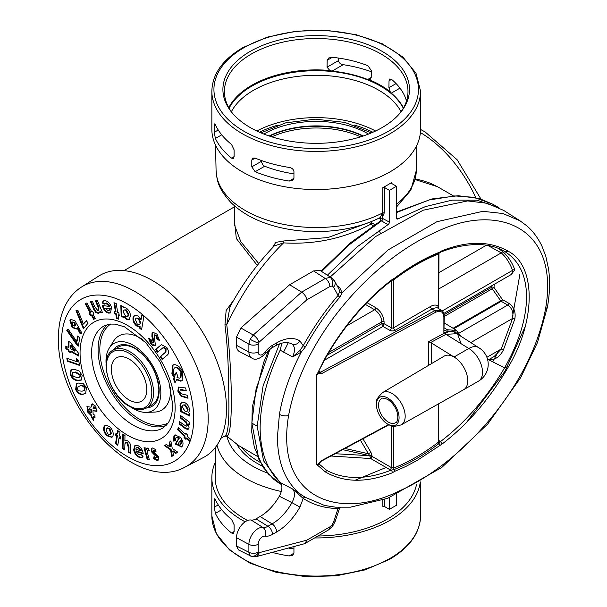 <?xml version="1.0" encoding="UTF-8"?>
<svg xmlns="http://www.w3.org/2000/svg" width="607" height="607" viewBox="0 0 607 607"><rect width="100%" height="100%" fill="white"/><g stroke="black" fill="none" stroke-linecap="round" stroke-linejoin="round"><path stroke-width="0.91" d="M442.048 444.058C468.02 424.232 490.297 398.23 508.871 366.051L504.569 367.834A1.669 0.941 -62.9 0 1 504.546 367.88C486.511 398.139 465.114 422.738 440.348 441.691L438.922 443.649C423.952 455 408.997 463.642 394.042 469.56L391.029 470.167C366.362 479.811 344.966 479.917 326.832 470.478L325.413 471.965C344.078 482.709 366.355 482.997 392.228 472.823A2.087 1.396 -110.6 0 0 391.029 470.167L389.944 469.704A1.669 0.926 120.2 0 0 391.333 467.565L393.67 468.05A1.669 1.1 68.4 0 0 394.042 469.56A2.087 1.381 -111.6 0 1 394.504 471.449L405.787 466.472L417.146 460.432L442.048 444.058A2.087 0.979 -127.9 0 0 440.348 441.691L439.65 441.008A1.669 0.964 -58.1 0 1 438.732 441.281L438.588 441.213M503.385 349.951L514.842 318.941A1.669 0.599 14.2 0 0 512.566 318.47L501.283 348.995L503.385 349.951C499.872 356.946 494.887 360.171 488.438 359.632L504.546 367.88L508.871 366.051C535.806 320.382 536.095 266.344 508.871 251.586L504.569 251.412L501.921 249.955M504.607 251.435L504.569 251.412C519.038 260.388 526.375 275.555 526.572 296.922C526.375 318.523 519.038 342.158 504.569 367.834L489.181 359.989M478.635 347.606L456.881 333.698L445.933 334.32L430.538 342.583L428.337 341.794L445.113 332.788A1.252 0.698 -118.2 0 0 445.933 334.32L468.794 348.486L454.036 357.007L431.236 342.872L431.236 363.79M321.361 460.736A1.252 0.698 -118.3 0 1 321.103 461.312L317.484 465.402L316.725 464.78C318.114 464.256 319.654 462.913 321.361 460.736L388.472 424.604M461.092 343.714L456.896 332.09L448.049 331.369L443.876 332.773L443.876 317.013C443.353 311.748 440.606 310.154 435.636 312.248L321.361 373.768C319.654 373.434 318.114 373.745 316.755 374.701L316.755 464.765L317.484 465.402M316.725 464.78L316.725 374.716L317.484 373.222L320.511 372.22L434.779 310.701L441.312 310.238M316.725 374.716L317.484 373.222M321.361 373.768A1.252 0.698 -118.3 0 0 320.511 372.22L319.935 371.75A2.087 1.229 121.1 0 1 318.925 371.871M443.952 330.891L447.374 329.753L456.585 330.42M443.876 332.773L444.278 316.482C443.671 312.393 442.678 310.306 441.304 310.23L438.337 308.455M430.538 342.583L431.236 342.872M326.847 470.493L318.865 463.831M318.713 464.143L317.734 465.372L325.413 471.965L326.809 470.471M327.082 355.292L381.742 323.736A1.669 0.964 180 0 1 384.079 323.721L391.333 327.765A1.669 0.964 0 0 0 393.67 327.757L430.522 306.474C433.588 304.775 436.16 304.623 438.246 306.019L438.732 308.697L438.96 253.195M438.815 253.271A1.669 1.1 -111.6 0 0 438.246 254.136L438.246 306.019A2.087 1.7 -54.2 0 0 438.429 308.515M438.595 308.629C437.518 307.415 435.318 307.552 432.002 309.031L395.149 330.307A3.756 2.17 180 0 1 389.884 330.337L382.926 326.46L324.35 360.277M367.015 302.627L375.824 307.719C380.817 311.179 383.571 315.898 384.079 321.862L384.079 323.721L382.926 326.46L381.742 323.736L381.742 321.877C381.568 317.051 379.2 313.015 374.64 309.76L365.315 304.373M325.413 357.5L326.763 355.861C345.034 324.768 366.787 299.585 392.031 280.29L392.031 280.29A2.087 0.979 52.1 0 0 392.228 279.493C366.355 299.198 344.078 325.2 325.413 357.5L317.734 372.956L326.741 355.892M478.741 347.674A19.409 11.207 120 0 0 478.498 347.523A19.409 11.207 120 0 0 468.794 348.486A19.409 11.207 60 0 1 481.472 365.589A19.409 11.207 60 0 1 478.498 381.143A19.409 19.409 0 0 0 478.498 347.523M299.881 495.342A2.087 0.964 123.4 0 1 301.231 494.743L292.589 488.999L303.219 498.438C313.318 504.948 324.935 508.317 338.053 508.537L339.556 508.256L340.519 507.277M545.625 308.417C560.049 224.552 494.439 202.435 434.787 232.709C375.392 258.536 303.652 334.214 288.591 415.522C274.539 499.432 339.988 520.905 399.512 490.835C458.626 465.22 530.518 389.413 545.625 308.417A6.677 2.936 -170.2 0 0 547.484 306.823L537.476 342.523L520.654 377.66L487.793 423.952L441.942 467.329L387.653 498.324L350.429 507.171L335.519 507.171L324.586 505.472L305.389 497.353L301.231 494.743C285.685 482.656 277.74 463.475 277.399 437.192L279.417 414.399C282.945 394.049 290.222 373.297 301.231 352.128L292.589 356.939L299.881 350.489A2.087 0.637 -129 0 1 301.231 352.128L305.389 346.923L303.219 345.755C313.318 327.583 324.935 310.807 338.053 295.427L339.563 291.762L339.055 289.243L334.707 281.223A6.677 5.137 151.5 0 1 333.554 287.126L332.037 286.026L329.829 286.565L306.839 299.835L259.045 342.219L258.172 344.04L258.172 351.931A6.169 3.559 120 0 0 260.449 355.042A6.169 3.559 120 0 0 264.91 352.272A19.788 11.427 -60 0 1 272.513 345.277L276.648 342.894A45.593 26.321 -60 0 1 299.919 340.922L303.219 345.755L299.881 350.489M305.389 497.353A2.087 1.7 -56.5 0 0 303.219 498.438L299.919 507.088L291.952 502.649A38.916 22.467 -60 0 1 272.088 523.902A6.677 3.854 60 0 1 276.648 531.982A45.593 26.321 120 0 0 299.919 507.088M339.085 507.391A2.087 1.624 -88.6 0 0 338.053 508.537L333.554 522.028L332.037 524.888A6.677 1.206 37.4 0 1 332.613 526.223L328.448 529.957A6.677 3.854 -120 0 0 329.829 526.899L306.839 540.169L258.415 552.856A6.677 5.41 132.8 0 1 250.16 555.724L238.369 549.851L236.51 545.959L236.51 537.696A13.43 7.754 120 0 1 241.472 525.192A13.43 7.754 120 0 1 251.169 520.024A12.519 7.231 -60 0 0 255.987 518.886L260.122 516.504A38.324 22.125 -60 0 0 279.311 496.23L291.952 502.649C295.063 496.693 295.275 492.14 292.589 488.999L280.168 482.459C282.741 485.638 282.452 490.228 279.311 496.23M332.613 526.223L335.17 521.413A6.677 1.821 -161.6 0 1 333.554 522.028M250.79 556.164L256.055 556.702L304.335 543.766L305.018 543.485L306.839 540.169M256.055 556.702A6.677 4.719 -105 0 0 259.045 552.977M260.122 516.504L272.088 523.902L267.96 526.284A13.111 7.572 -60 0 1 262.914 527.475A12.838 7.413 120 0 0 253.643 532.415A12.838 7.413 120 0 0 248.9 544.365L248.9 552.264A6.677 3.854 0 0 0 258.172 552.165L258.172 544.274A6.169 3.559 -60 0 1 260.449 538.53A6.169 3.559 -60 0 1 264.91 536.163A19.788 11.427 120 0 0 272.513 534.365L276.648 531.982M236.51 545.959L248.9 552.264L250.16 555.724M392.228 472.823L394.504 471.449M439.772 445.318A2.087 1.002 -127.2 0 0 438.922 443.649A1.669 0.804 52.8 0 1 438.246 442.321C423.39 453.588 408.526 462.162 393.67 468.05L393.67 426.281M438.246 404.019L438.246 442.321L438.732 441.304L438.732 403.746M439.65 441.008L438.732 440.439M330.936 456.016L370.748 458.551L389.944 469.704M370.748 458.551A1.669 0.926 120.2 0 0 372.137 456.411L369.678 455.698L370.748 458.551M486.882 357.311L501.283 348.995L494.235 356.453L487.755 360.194M514.842 318.941C515.958 312.142 513.962 306.93 508.863 303.303A1.669 0.933 -59.8 0 1 507.702 305.063C512.088 308.159 513.712 312.628 512.566 318.47L470.789 342.591M508.863 303.303L502.421 299.562A1.669 0.933 -59.8 0 1 501.268 301.322L507.702 305.063L459.264 333.031M453.065 328.281L500.676 300.791A1.669 0.417 -34 0 0 502.421 299.562L493.999 287.407L492.239 288.757L500.676 300.791A1.669 0.964 -120 0 0 501.268 301.322L453.801 328.728M342.735 449.658L369.678 455.698L335.185 453.725M370.353 458.004A1.669 0.493 136.2 0 0 372.008 456.305L372.008 455.751A2.087 1.206 0 0 0 369.678 455.523L368.426 453.755L344.973 448.459M494.235 284.334L493.999 287.407A1.669 0.85 5.3 0 0 491.662 287.263L491.791 285.738M372.008 455.751L370.915 452.283L368.426 453.755L360.391 440.158M337.196 285.814L339.533 287.331L342.136 292.665L339.844 297.164C326.968 312.226 315.481 328.812 305.389 346.923M339.844 297.164A2.087 0.508 40.3 0 1 338.053 295.427L333.554 287.126M547.484 306.823C549.828 293.257 550.185 280.624 548.546 268.931L545.761 256.139L541.816 245.82C535.867 233.862 529.63 228.224 526.474 225.576L519.971 220.773L502.862 213.505L482.853 211.319L436.934 221.699L388.032 249.97L342.136 292.665A2.087 1.138 5 0 1 339.563 291.762M339.533 287.331A2.087 1.168 -56.9 0 1 338.395 288.029M333.258 279.69A6.677 5.137 151.5 0 1 334.707 281.223L331.726 277.983L319.995 270.426L313.569 270.934L289.638 284.751L301.664 292.119C304.471 294.114 306.201 296.686 306.839 299.835M276.648 342.894A6.677 3.854 -120 0 1 275.267 345.952L271.132 348.335L265.517 353.562C259.614 359.109 255.016 360.581 251.715 357.993A12.838 7.413 -60 0 1 248.9 352.022L248.9 344.131L250.16 339.305L253.271 335.026L301.664 292.119L325.269 278.484A6.677 3.854 60 0 1 329.829 286.565M251.715 357.993L239.462 351.597A13.43 7.754 -60 0 1 236.51 345.353L236.51 337.09L240.88 327.985L253.271 335.026A6.677 2.724 48.4 0 1 259.045 342.219M236.51 337.09L248.9 344.131A6.677 3.854 -0 0 0 258.172 344.04M281.891 343.099L280.161 350.186L292.589 356.939C295.305 350.838 295.093 346.536 291.952 344.025A6.677 5.455 -57.9 0 0 299.919 340.922M290.351 343.183L291.952 344.025A38.916 22.467 120 0 0 291.064 343.516L288.006 342.56C281.83 342.052 275.919 345.451 275.267 345.952M240.88 327.985L289.638 284.751M280.161 350.186C267.019 377.827 260.335 403.723 260.122 427.897C260.335 451.805 267.012 470 280.168 482.459M519.971 220.773L503.696 210.432L487.057 203.262L467.656 200.925L423.155 210.219L375.513 236.593L330.185 276.997M392.228 279.493L394.504 278.234C409.596 266.792 424.68 258.081 439.772 252.102L442.048 250.729A2.087 1.396 69.4 0 1 441.312 251.829L441.312 251.829A2.087 1.396 69.4 0 1 441.228 251.859M501.959 249.978L503.135 250.585C495.433 246.48 486.7 244.469 476.935 244.568C465.683 244.667 453.808 247.087 441.312 251.829L439.058 253.195A2.087 1.381 68.4 0 1 438.922 253.233M504.546 251.397L508.871 251.586C490.297 240.85 468.027 240.562 442.048 250.729M391.333 280.388L393.67 279.873L393.67 327.757A2.087 1.206 -120 0 0 395.149 330.307M393.7 279.425A1.669 0.804 -127.2 0 0 393.67 279.873C408.526 268.605 423.39 260.024 438.246 254.136L438.269 253.286M498.226 248.278L503.385 252.155A1.669 1.351 -47.1 0 0 501.283 252.861L487.732 245.403M503.385 252.155C508.469 256.898 512.285 262.823 514.842 269.94A1.669 1.222 -19.7 0 0 512.566 270.358C509.933 263.165 506.177 257.33 501.283 252.861L438.732 288.97M514.842 269.94L511.041 274.622M443.808 313.447L512.149 273.985L512.566 270.358L442.253 310.951M401.265 424.847L463.68 389.694A19.409 11.207 -120 0 0 463.74 389.664A19.409 11.207 -120 0 0 466.715 374.109A19.409 11.207 -120 0 0 454.036 357.007A19.409 11.207 -120 0 0 444.271 356.081L382.622 392.554A18.642 10.767 60 0 1 392.001 393.442A18.642 10.767 60 0 1 404.194 409.93A18.642 10.767 60 0 1 401.265 424.847C394.914 426.539 391.515 426.827 391.052 425.697L386.985 423.724A16.01 9.242 60 0 1 376.454 405.484A16.01 9.242 60 0 1 387.744 398.048A16.01 9.242 60 0 1 399.065 418.094A16.01 9.242 60 0 1 386.985 423.724C380.475 418.511 376.962 412.434 376.454 405.484L376.78 400.969C376.029 400.013 377.979 397.206 382.622 392.554M113.266 350.072L118.532 347.029A33.393 19.28 60 0 1 126.393 345.558A33.393 19.28 60 0 1 135.232 348.684A33.393 19.28 60 0 1 135.71 348.964C149.497 358.805 157.205 372.159 158.837 389.019A33.393 19.28 60 0 1 151.925 404.861L146.659 407.904C141.81 410.575 136.036 410.044 129.337 406.318C108.919 395.749 97.856 356.939 113.266 350.072A33.393 19.28 60 0 1 129.959 351.726A33.393 19.28 60 0 1 151.773 381.15A33.393 19.28 60 0 1 146.659 407.904M137.926 402.32A25.046 14.462 -120 0 0 141.598 401.189A25.046 14.462 -120 0 0 143.123 375.164A25.046 14.462 -120 0 0 120.216 356.681A25.046 14.462 -120 0 0 116.552 357.811A25.046 14.462 -120 0 0 115.026 383.836A25.046 14.462 -120 0 0 137.926 402.32M416.539 484.363A100.997 58.31 180 0 1 387.615 518.939A100.997 58.31 180 0 1 317.969 536.004M399.975 88.136L391.295 93.144L390.248 91.847L388.92 87.696L389.026 80.822L389.8 78.963L391.553 79.365A91.407 52.771 0 0 1 406.159 99.897L406.455 101.134M371.211 77.476L370.187 79.479L367.683 79.509L371.211 77.476L371.317 70.602L367.941 65.731A91.407 52.771 0 0 0 332.378 57.301L327.181 60.298L328.751 57.976L332.378 57.301M327.181 60.298L327.052 67.187L338.456 60.601C338.888 62.809 340.466 64.167 343.205 64.676L332.067 71.102L329.844 70.488L327.052 67.187M399.952 113.19A91.786 52.991 0 0 0 407.98 92.173A91.786 52.991 0 0 0 381.097 54.046A91.786 52.991 0 0 0 251.298 54.046A91.786 52.991 0 0 0 224.423 92.173A91.786 52.991 0 0 0 232.443 113.19M332.067 71.102A91.05 52.566 180 0 1 367.683 79.509M391.295 93.144A91.05 52.566 180 0 1 403.48 107.902M288.401 548.038A91.407 52.771 0 0 0 293.94 548.948M231.366 111.749A88.539 51.117 180 0 1 253.597 90.231A88.539 51.117 180 0 1 401.03 111.749M387.395 185.105A100.679 58.128 180 0 1 382.88 187.548L384.603 187.578L389.398 190.348L396.477 186.258L391.682 183.489L391.629 182.502A100.679 58.128 180 0 1 387.395 185.105M360.604 136.841A71.998 41.572 0 0 0 271.792 136.841M250.236 127.553A93.288 53.864 180 0 1 231.745 112.356A93.288 53.864 180 0 1 262.596 45.388A93.288 53.864 180 0 1 382.167 51.383A93.288 53.864 180 0 1 400.65 112.356A93.288 53.864 180 0 1 250.236 127.553M215.531 461.828A104.351 60.245 0 0 0 211.843 477.709A104.351 60.245 0 0 0 242.413 520.305A104.351 60.245 0 0 0 245.107 521.808M314.608 537.946A104.351 60.245 0 0 0 420.272 482.14M293.94 553.212L292.528 555.443L289.19 555.959L293.94 553.212L293.94 546.55M272.171 552.385A104.351 60.245 0 0 0 289.19 555.959M420.552 129.291A104.351 60.245 180 0 1 356.134 184.953A104.351 60.245 180 0 1 242.413 171.895A104.351 60.245 180 0 1 211.851 129.291L211.851 91.171A104.351 60.245 180 0 0 242.413 133.775A104.351 60.245 180 0 0 389.982 133.775A104.351 60.245 180 0 0 420.552 91.171L420.552 129.291M255.168 158.108L251.799 160.051L252.77 158.078L255.168 158.108A104.351 60.245 0 0 0 289.19 167.433C291.921 167.934 293.507 169.292 293.94 171.508L293.94 178.321L292.528 180.552L289.19 181.061L293.94 178.321M293.94 173.845A91.05 52.566 180 0 1 264.713 166.227L255.168 171.735A104.351 60.245 0 0 0 289.19 181.061M255.168 171.735L251.799 166.864L261.185 161.447L263.097 165.256L264.713 166.227M251.799 160.051L251.799 166.864M257.292 265.456L236.328 238.513L234.355 219.681M233.733 300.07L226.138 310.534L224.947 324.904C228.308 351.134 228.695 378.593 228.831 400.954C229.158 422.571 227.86 434.24 224.947 435.963L220.804 438.36M355.209 480.22L386.09 467.466M492.732 361.78L498.924 350.36M512.156 318.705L519.85 274.531M288.317 342.614L283.56 352.181M234.09 156.644L233.338 158.488L231.555 158.108L234.09 156.644L234.09 149.823L231.555 144.474A104.351 60.245 0 0 1 215.402 124.83L214.248 125.497L214.567 123.904L215.402 124.83M221.722 134.815L215.402 138.464A104.351 60.245 0 0 0 231.555 158.108M215.402 138.464L214.248 132.311L214.248 125.497M338.456 58.052L338.456 60.601M371.302 71.709A104.351 60.245 0 0 0 343.205 64.676M221.714 509.705L215.402 513.355L214.248 507.202L218.239 504.895M214.248 500.388L214.567 498.795L215.402 499.72L214.248 500.388L214.248 507.202M215.402 499.72A104.351 60.245 0 0 0 231.555 519.364L234.09 524.721L234.09 531.535L233.331 533.378L231.555 532.999L234.09 531.535M215.402 513.355A104.351 60.245 0 0 0 231.555 532.999M261.169 160.423L261.185 161.447M247.573 520.487A100.997 58.31 180 0 1 215.212 476.988L215.857 446.805M384.603 187.578L384.208 213.08L381.932 218.042L389.398 222.132A2.087 1.206 -60 0 1 387.964 224.658L381.484 220.918L348.297 245.471L321.649 271.488M269.971 349.093L256.116 388.882L251.822 423.102L258.893 459.37L268.248 473.915L281.496 484.75M387.964 224.658L356.946 246.981L327.378 275.183M279.508 343.888L263.097 385.84L257.171 426.19L263.544 460.774L281.246 484.075M380.422 221.062L380.672 218.52L378.48 218.437M371.249 221.623L371.545 222.716A1.252 0.721 -60 0 1 370.68 224.233C344.002 238.505 314.972 244.72 283.59 242.876L274.334 245.888M498.984 207.746L477.011 200.181L452.147 200.105L425.439 206.592L397.911 218.915A2.087 1.206 -60 0 1 396.91 218.998A2.087 1.206 -60 0 1 396.477 218.042L396.477 186.258M498.757 207.617L493.081 204.339L473.938 197.313L454.825 195.932L429.05 199.991L396.477 212.564M229.992 306.846L226.76 324.646C232.86 377.691 232.883 436.516 226.76 436.069A1.669 1.646 -122.2 0 0 224.947 435.963M234.355 224.651L240.82 241.73L258.764 263.613M271.913 248.46L275.775 242.39L283.833 240.956L327.901 237.58L368.669 222.625M224.947 324.904A1.669 0.417 172.1 0 0 226.76 324.646C242.709 291.436 261.655 264.182 283.59 242.876A1.669 0.668 -82.9 0 0 283.833 240.956M373.176 225.675L370.68 224.233L369.542 222.17M238.483 445.455L226.76 436.069L238.483 445.455L257.368 456.358M382.152 217.898L382.493 213.027A100.132 57.809 0 0 1 275.601 222.549A100.132 57.809 0 0 1 216.077 170.415C217.033 180.772 217.86 187.942 230.66 202.237C241.1 212.64 255.054 220.409 272.505 225.546C286.701 229.674 301.679 231.692 317.438 231.601C341.005 231.313 361.939 226.631 380.248 217.564L382.493 213.027L382.88 187.548M389.398 222.132L389.398 190.348M389.398 497.649L389.398 509.349L396.477 505.259L396.477 494.667M384.489 499.5L384.603 506.579L389.398 509.349M380.672 218.52L381.932 218.042M371.249 222.2A1.252 0.721 -0 0 0 370.323 221.995M382.911 218.391A2.087 1.206 120 0 1 381.484 220.918L380.627 220.849L350.216 243.05L321.088 271.124M391.682 183.489L391.629 182.502L391.614 183.451M384.603 506.579L382.88 506.549L382.789 500.1M384.208 213.08A1.252 0.736 0.9 0 0 382.493 213.027M226.472 408.807A104.768 60.488 60 0 1 203.466 457.488L185.37 466.927A103.896 59.987 60 0 0 208.186 418.655A103.896 59.987 60 0 0 161.993 313.22A103.896 59.987 60 0 0 81.505 287.028L98.729 276.079A104.768 60.488 60 0 1 179.892 302.483A104.768 60.488 60 0 1 226.472 408.807M181.007 442.207L180.362 440.325L178.01 444.036L180.689 444.028L181.007 442.207L181.599 441.866L180.954 439.984L180.362 440.325M181.281 443.687L180.203 444.514L181.281 443.687L181.599 441.866M182.13 406.842L185.059 411.212L186.85 411.364L187.555 409.49L184.665 405.18L182.851 405.028L182.13 406.842M176.174 372.296L177.669 375.9L177.039 377.501L179.513 378.161L180.34 377.88L180.924 372.432C179.369 369.185 177.449 367.614 175.188 367.728L174.323 368.017L173.223 370.027L173.814 373.502L174.937 375.49L176.174 372.296M181.789 446.767L175.909 443.505L179.399 437.996L176.812 437.161L175.689 438.049L175.438 440.652L173.716 441.137L173.898 435.932L174.877 434.953L180.408 437.328C182.942 440.629 183.625 443.52 182.457 446.001L181.501 446.964L175.317 443.846L178.807 438.337L176.227 437.495M175.4 440.485L174.308 440.796L174.49 435.591L175.173 434.809M176.288 443.975L175.704 444.316M174.49 435.591L173.898 435.932M174.308 440.796L173.716 441.137M179.399 437.996L178.807 438.337M175.909 443.505L175.317 443.846M172.342 456.092L171.113 449.438L165.127 445.424L164.543 445.766L166.288 444.43L170.006 446.934L170.597 446.593L169.725 441.919L170.878 441.031M165.127 445.424L166.371 444.483M176.387 453.004L173.382 450.963L172.79 451.304L173.503 455.204L171.773 456.532L170.521 449.779L164.543 445.766M169.725 441.919L170.855 440.932L172.259 448.444L177.616 452.056L175.871 453.399L172.79 451.304M170.006 446.934L169.133 442.26M171.113 449.438L170.521 449.779M186.182 438.702L184.649 437.23L185.082 435.978L178.208 429.384L177.616 429.726L178.344 427.609L185.218 434.202L185.947 433.459M178.208 429.384L178.701 427.95M189.847 440.553L186.971 437.791L185.954 439.385L184.058 437.571L184.49 436.312L177.616 429.726M185.218 434.202L185.59 433.117L187.48 434.931L187.108 436.016L190.34 439.119L189.612 441.236L186.379 438.133M185.082 435.978L184.49 436.312M184.649 437.23L184.058 437.571M188.451 429.134L185.863 428.223L179.847 423.694L179.255 424.035L179.596 421.622L183.595 424.627L186.698 426.152L187.677 425.082L186.212 421.751L180.727 417.502L180.969 415.78M179.847 423.694L180.089 421.994M189.338 423.982L188.314 423.997L189.065 427.753L187.768 429.498L185.272 428.557L179.255 424.035M180.727 417.502L180.135 417.844L180.476 415.416L189.581 422.26L189.24 424.695L188.314 423.997M186.212 421.751L185.628 422.093L180.135 417.844M187.677 425.082L187.093 425.416L185.628 422.093M186.698 426.152L187.093 425.416M185.863 428.223L185.272 428.557M186.85 411.364L187.442 411.022L188.14 409.148L187.555 409.49M188.14 409.148L185.256 404.839L184.665 405.18M185.256 404.839L182.851 405.028M189.763 415.423L181.205 411.243L180.62 411.584L180.438 408.83L181.41 409.3L182.001 408.959L180.583 404.983L181.599 402.046M181.205 411.243L181.076 409.133M180.583 404.983L179.991 405.324L181.296 402.191L184.467 402.411C187.335 403.928 189.065 406.447 189.65 409.96L188.618 412.821L189.634 413.321L189.809 416.076L180.62 411.584M181.41 409.3L179.991 405.324M187.897 397.744L181.637 395.931L178.405 390.802L178.883 386.955M186.182 390.422L180.818 389.595L180.233 389.937L179.869 391.606L181.364 393.829L187.328 395.286L188.018 398.23L181.045 396.272L177.813 391.143L178.549 387.107L185.605 387.949L186.296 390.916L180.233 389.937M178.405 390.802L177.813 391.143M181.637 395.931L181.045 396.272M180.34 377.88L180.932 377.539L181.516 372.091L180.924 372.432M181.516 372.091C179.953 368.844 178.041 367.273 175.78 367.394L175.188 367.728M175.78 367.394L174.323 368.017M176.409 372.865L174.937 375.49M182.275 380.581L181.341 380.839L176.804 379.292L174.998 382.744L173.511 379.155L174.126 377.577L171.895 373.791L172.752 365.088L173.959 364.678C177.487 364.655 180.454 367.144 182.874 372.144L181.986 380.764L180.749 381.181L176.212 379.633M175.355 381.833L174.103 378.814L174.717 377.235L172.487 373.449L173.063 364.928M181.341 380.839L180.749 381.181M172.487 373.449L171.895 373.791M174.717 377.235L174.126 377.577M174.103 378.814L173.511 379.155M107.492 433.8L110.095 434.635L110.778 433.739L109.306 429.012L106.718 428.178L106.043 429.066L107.492 433.8M88.751 409.133L89.092 411.083L90.989 412.935L90.868 409.611L88.751 409.133L89.434 408.731L88.918 409.035M73.447 376.332L76.877 377.471L79.578 377.243L80.109 375.338L75.222 372.296L72.65 372.523L72.142 374.489L73.447 376.332M78.91 390.893L82.12 391.158L83.956 390.582L84.631 387.987C83.038 385.923 81.437 385.286 79.821 386.067L78.068 386.636L77.453 389.269L78.91 390.893M74.722 351.142L70.541 345.474L70.556 348.759L74.722 351.142L75.314 350.8L71.133 345.133L70.541 345.474M72.005 322.514L72.984 325.519L75.124 325.747L74.153 322.81L72.005 322.514L72.908 321.801M75.716 325.405L74.775 326.179L75.716 325.405L74.737 322.469L74.153 322.81M109.404 310.154L109.761 308.72L105.094 308.106L108.016 310.64L109.404 310.154M125.611 310.147L123.957 309.987L123.191 312.021L125.816 316.528L127.44 316.687L128.214 314.692L125.611 310.147L126.203 309.805L123.957 309.987M138.252 318.5L136.089 318.03L135.308 319.373L137.273 324.085L139.489 324.601L140.24 323.281L138.252 318.5L138.844 318.159L136.089 318.03M136.317 447.898L135.718 449.074L140.619 450.826L137.88 447.814L136.507 447.791M110.095 434.635L111.369 433.398L109.89 428.671L109.306 429.012M109.89 428.671L107.31 427.836L106.718 428.178M111.369 433.398L110.778 433.739M112.12 437.154L107.348 435.371C104.685 432.381 103.721 429.453 104.465 426.584L105.315 425.325M103.873 426.926L105.003 425.469L106.574 425.181L110.004 427.04C112.705 430.037 113.699 432.996 112.978 435.909L111.832 437.351L106.756 435.705C104.093 432.723 103.129 429.794 103.873 426.926L104.465 426.584M107.348 435.371L106.756 435.705M94.555 407.487L93.478 407.001L93.083 408.465L94.707 408.792L94.555 407.487L95.147 407.145L93.607 406.933M94.07 406.66L93.478 407.001M95.155 408.534L94.631 408.845L95.299 408.45L95.147 407.145M90.868 409.611L91.46 409.27L91.574 412.593L90.989 412.935M91.46 409.27L89.335 408.792M97.188 410.969L92.962 410.749L93.114 414.262L94.912 415.249L95.018 417.791L93.296 416.926L93.546 420.431L91.293 417.062L91.179 415.636L87.59 412.001L87.249 406.387M93.448 419.058L91.885 416.721L91.763 415.302L88.174 411.66L87.537 406.258L86.93 406.614L90.967 407.183L91.558 406.842L92.401 403.867M94.996 417.146L93.88 416.584L93.296 416.926M92.158 404.012L95.883 406.288L96.361 411.47M96.596 411.311L92.962 410.749M90.967 407.183L91.809 404.209M88.174 411.66L87.59 412.001M91.763 415.302L91.179 415.636M91.885 416.721L91.293 417.062M79.578 377.243L80.17 376.901L80.701 374.997L80.109 375.338M80.701 374.997L75.814 371.954L75.222 372.296M75.814 371.954L72.65 372.523M81.528 379.929L78.371 380.164C75.139 380.286 72.582 378.214 70.7 373.942L71.345 369.458M74.38 369.261L79.365 371.105L82.173 375.475L81.255 380.111L77.787 380.498C74.547 380.627 71.99 378.556 70.109 374.284L71.042 369.61L74.38 369.261M70.7 373.942L70.109 374.284M78.371 380.164L77.787 380.498M83.956 390.582L84.548 390.24L85.215 387.645L84.631 387.987M85.215 387.645C83.629 385.582 82.021 384.944 80.405 385.733L79.821 386.067M80.405 385.733L78.068 386.636M85.913 393.268L84.016 393.829C81.179 394.853 78.584 393.328 76.216 389.262L76.725 383.586M78.569 383.04L83.28 383.654L86.467 387.577L85.655 393.427L83.432 394.171C80.594 395.187 77.992 393.67 75.632 389.603L76.406 383.753L78.569 383.04M76.216 389.262L75.632 389.603M84.016 393.829L83.432 394.171M79.403 364.815L67.885 360.824L67.294 361.165L66.838 358.236L76.854 361.711L77.446 361.37L77.119 359.291M67.885 360.824L67.514 358.471M76.854 361.711L76.353 358.517L78.796 360.983L79.494 365.391L67.294 361.165M70.571 352.037L68.978 351.127L68.97 349.852L66.421 348.388L65.829 348.729L65.814 346.051L68.371 347.515L68.955 347.174L68.932 341.574M66.421 348.388L66.413 346.392M78.569 355.33L71.156 351.096L70.571 351.438L70.571 352.72L68.386 351.468L68.379 350.193L65.829 348.729M68.371 347.515L68.341 341.233L70.526 342.485L78.553 353.274L78.569 356.013L70.571 351.438M68.97 349.852L68.379 350.193M68.978 351.127L68.386 351.468M78.409 345.459L67.407 330.125L66.816 330.458L68.143 329.161L76.649 341.407L77.241 341.066L78.075 336.43M67.407 330.125L68.242 329.305M76.649 341.407L77.613 336.066L79.798 337.796L78.28 346.165L77.066 345.193L66.816 330.458M77.65 344.852L77.066 345.193M74.737 322.469L72.59 322.173M76.611 328.797L72.688 327.127L70.526 320.086L71.118 319.236M81.899 333.106L80.852 333.584L77.742 327.674L76.33 329.002L72.096 327.469L69.934 320.428L70.807 319.373L74.949 320.769L81.937 333.167L80.261 333.926L77.15 328.015M70.526 320.086L69.934 320.428M72.688 327.127L72.096 327.469M80.852 333.584L80.261 333.926M99.131 312.984L96.399 312.15L94.419 309.175L93.827 309.517L90.519 301.694L92.439 301.368L94.631 306.558L97.757 310.579L98.668 310.124L98.987 307.688L96.134 300.746M94.419 309.175L91.202 301.58M102.302 312.142L101.05 312.355L100.542 311.141L98.296 313.387L95.807 312.491L93.827 309.517M98.987 307.688L98.395 308.03L95.451 300.86L97.386 300.533L102.401 312.37L100.459 312.696L99.95 311.482M97.757 310.579L98.395 308.03M96.399 312.15L95.807 312.491M98.888 313.045L98.296 313.387L98.85 313.197M101.05 312.355L100.459 312.696M109.996 309.813L110.353 308.379L105.094 308.106M110.353 308.379L109.761 308.72M110.808 312.711L109.412 312.825C106.422 312.135 104.29 309.76 103.015 305.708L102.978 305.579M104.571 303.712L102.659 302.453L103.562 300.829M109.199 306.398L109.791 306.057L106.551 302.976L104.214 304.206L102.067 302.794L103.236 300.981L105.216 300.708C108.099 301.322 110.193 303.576 111.506 307.461L110.527 312.909L108.82 313.166C105.83 312.476 103.698 310.101 102.424 306.049L102.272 305.488L109.199 306.398L105.967 303.318L104.852 303.5M109.412 312.825L108.82 313.166M103.015 305.708L102.424 306.049M102.659 302.453L102.067 302.794M106.551 302.976L105.967 303.318M93.918 313.887L93.068 314.35L95.337 318.554L93.637 319.343L91.369 315.139L90.352 315.61L89.032 313.151L90.041 312.673L85.215 303.728L86.922 302.931L91.748 311.884L92.621 311.474L93.948 313.933L93.068 314.35M90.041 312.673L90.633 312.332L85.837 303.439M95.307 318.5L94.229 319.009L91.961 314.798L90.944 315.268L89.646 312.863M90.944 315.268L90.352 315.61M91.961 314.798L91.369 315.139M94.229 319.009L93.637 319.343M84.161 327.924L83.265 326.741L82.673 327.082L76.019 310.602L77.924 310.359L83.44 324.047L86.406 320.807M83.265 326.741L76.71 310.511M83.44 324.047L86.255 320.61L88.129 323.076L83.72 328.463L82.673 327.082M119.139 314.783L118.077 314.965L118.76 319.199L116.498 318.432L115.816 314.198L114.473 313.736L114.07 311.254L115.421 311.717L113.964 302.711L116.218 303.477L117.675 312.484L118.828 312.878L119.23 315.359L118.077 314.965M115.421 311.717L116.005 311.376L114.647 302.946M118.661 318.622L117.09 318.091L116.407 313.857L115.064 313.394L114.753 311.49M115.064 313.394L114.473 313.736M116.407 313.857L115.816 314.198M117.09 318.091L116.498 318.432M127.44 316.687L128.031 316.346L128.805 314.35L128.214 314.692M128.805 314.35L126.203 309.805M129.405 319.305L126.962 318.948L124.018 315.928L123.426 316.27L123.464 317.461L121.165 316.232L120.831 305.42L123.13 306.649L123.16 307.795L125.945 307.886C128.73 309.805 130.255 312.476 130.505 315.89L129.116 319.502L126.37 319.29L123.426 316.27M123.441 316.793L121.757 315.89L121.438 305.746M126.962 318.948L126.37 319.29M121.757 315.89L121.165 316.232M139.489 324.601L140.24 323.281M140.832 322.939L138.844 318.159M141.689 328.979L139.906 327.568L140.088 326.528L137.015 325.564C134.352 323.03 133.229 320.253 133.646 317.226L134.701 315.124M133.646 317.226L133.062 317.567L134.382 315.276L138.229 316.012L140.801 319.449L141.385 319.107L142.046 315.359M140.801 319.449L141.575 314.995L143.829 316.763L141.568 329.684L139.314 327.909L139.496 326.87L136.423 325.906C133.76 323.372 132.645 320.595 133.062 317.567M137.015 325.564L136.423 325.906M140.088 326.528L139.496 326.87M139.906 327.568L139.314 327.909M155.157 345.466L151.507 343.57L149.292 338.296M159.307 339.761L157.592 338.881L156.553 335.481L154.739 334.844M153.654 342.576L154.011 341.771L152.463 335.967L153.017 332.029M156.553 335.481L155.961 335.823L154.148 335.185L155.4 345.163L154.876 345.679M155.4 345.163C154.239 346.369 152.744 345.944 150.915 343.911L148.7 338.638L150.968 339.336L152.016 342.257L153.321 342.765L151.879 336.308L152.054 332.811L152.706 332.166L157.069 334.207L159.315 340.413L157.001 339.222L155.961 335.823M151.507 343.57L150.915 343.911M154.914 334.677L154.148 335.185M157.592 338.881L157.001 339.222M152.645 332.477L152.054 332.811M152.463 335.967L151.879 336.308M153.237 338.759L152.645 339.101M154.011 341.771L153.419 342.105M117.902 444.59L116.119 443.193L117.394 435.758L116.233 434.847L115.641 435.189L115.99 433.148L117.151 434.051L117.743 433.709L118.221 430.932M116.233 434.847L116.461 433.512M120.52 438.216L119.647 437.526L119.055 437.867L117.781 445.303L115.527 443.535L116.802 436.099L115.641 435.189M117.394 435.758L116.802 436.099M116.119 443.193L115.527 443.535M117.151 434.051L117.75 430.56L120.004 432.328L119.404 435.826L120.747 436.881L120.398 438.929L119.055 437.867M124.754 449.286L123.039 448.262L123.267 434.377M130.604 452.792L128.912 451.783L128.988 447.169L127.47 442.465L126.18 442.313L124.943 443.649L124.739 449.969L122.447 448.603L122.69 434.028L124.981 435.401L124.898 440.523L127.667 440.834L129.951 443.3L130.71 446.532L130.596 453.482L128.32 452.124L128.396 447.511L126.878 442.807L125.588 442.655M123.039 448.262L122.447 448.603M127.47 442.465L126.878 442.807M128.912 451.783L128.32 452.124M137.88 447.814L138.464 447.473L141.203 450.485L140.619 450.826M138.464 447.473L136.909 447.556M142.341 457.238L139.929 457.056C136.939 455.766 135.042 453.217 134.238 449.408L135.232 445.234M143.146 453.315L136.545 450.955L135.953 451.297L138.942 454.871L140.953 454.529L143.032 456.343L142.046 457.443L139.337 457.397C136.347 456.107 134.458 453.558 133.654 449.749L134.929 445.379L137.402 445.356C140.498 446.744 142.417 449.408 143.153 453.353L143.229 453.899L135.953 451.297M134.238 449.408L133.654 449.749M139.929 457.056L139.337 457.397M149.246 459.408L147.82 459.203L144.724 447.867M148.548 450.189L147.668 450.576L147.903 454.514L149.368 459.856L147.228 459.545L144.018 447.761L145.862 448.027L146.272 449.514L146.917 448.125L148.632 448.429L148.654 450.88L147.956 450.523L149.239 450.538M146.272 449.514L147.251 448.004M147.82 459.203L147.228 459.545M158.404 460.015L154.148 458.255L153.563 458.596L154.064 456.532L156.265 457.807L157.183 457.382L157.395 456.479L151.833 451.183L152.091 448.072M154.148 458.255L154.482 456.919M156.014 451.38L154.216 450.333L153.169 451.456L158.677 456.631L158.139 460.212L157.137 460.478L153.563 458.596M151.833 451.183L151.242 451.525L151.765 448.216L152.607 447.981L155.999 449.81L155.43 451.722L153.624 450.675L153.169 451.456M155.142 454.719L154.55 455.06L151.242 451.525M156.014 455.182L155.422 455.523L154.55 455.06M157.395 456.479L156.803 456.821L155.422 455.523M156.265 457.807L156.803 456.821M157.729 460.136L157.137 460.478M157.919 351.802L156.136 349.086L161.72 344.495M162.615 358.949L160.832 356.241L165.954 351.977L166.098 348.57L163.579 347.303L157.388 352.235L155.544 349.427L161.47 344.624L166.917 347.636C169.08 351.461 169.042 354.071 166.804 355.459L162.084 359.39L160.24 356.582L165.362 352.318L165.506 348.911L162.987 347.644M156.136 349.086L155.544 349.427M166.098 348.57L165.506 348.911M160.832 356.241L160.24 356.582M131.416 407.411A38.772 22.383 -120 0 0 143.677 412.274A38.772 22.383 -120 0 0 146.241 412.381A38.772 22.383 -120 0 0 158.283 378.002A38.772 22.383 -120 0 0 123.153 341.711A38.772 22.383 -120 0 0 109.184 348.198L113.524 341.225A42.824 24.72 60 0 1 128.957 334.055A42.824 24.72 60 0 1 142.835 339.654M170.461 387.501A42.824 24.72 60 0 1 154.451 412.1L146.241 412.381M109.184 348.198A38.772 22.383 -120 0 0 106.073 363.517M466.98 421.835L504.963 371.249L525.184 326.604M445.113 332.788L452.496 330.838L459.689 335.496M435.636 312.248A1.252 0.698 -118.3 0 0 434.779 310.701L432.002 309.031A2.087 1.206 -120 0 1 430.522 306.474M443.876 317.013A1.252 0.721 -0 0 0 444.278 316.482M444.278 327.894L447.374 329.753A1.252 0.819 71.9 0 1 448.049 331.369M428.337 365.505L428.337 341.794M391.333 280.836L391.333 327.765A2.087 1.184 -60.9 0 1 389.884 330.337M318.971 371.173L319.935 371.75M388.374 422.115A13.9 8.028 -120 0 0 395.445 422.722C398.716 422.783 400.4 408.291 387.767 399.459C383.852 397.995 381.78 397.729 381.553 398.655A13.9 8.028 -120 0 0 379.254 409.748A13.9 8.028 -120 0 0 388.374 422.115M332.037 524.888L329.829 526.899M258.415 552.856L258.172 552.165M236.51 537.696L248.9 544.365A6.677 3.854 0 0 0 258.172 544.274M251.169 520.024L262.914 527.475A6.677 5.334 99.7 0 1 264.91 536.163M255.987 518.886L267.96 526.284A6.677 3.854 60 0 1 272.513 534.365M391.333 425.78L391.333 467.565L372.137 456.411M444.127 314.707L491.662 287.263A1.669 0.964 -120 0 0 492.239 288.757L444.278 316.444M370.915 452.283L362.94 438.785M313.569 270.934L325.269 278.484L330.026 277.353A6.677 5.319 98.6 0 1 332.037 286.026M250.16 339.305A6.677 0.713 25.7 0 0 258.415 343.069M236.51 345.353L248.9 352.022A6.677 3.854 -0 0 0 258.172 351.931M265.517 353.562A6.677 1.138 -143 0 0 264.91 352.272M271.132 348.335A6.677 3.854 -120 0 0 272.513 345.277M330.026 277.353L331.726 277.983M279.417 414.399A6.677 2.952 9.6 0 0 288.591 415.522M394.504 278.234A2.087 1.002 52.8 0 1 394.292 279.045L394.292 279.045C409.247 267.71 424.172 259.09 439.058 253.195A2.087 1.381 68.4 0 0 439.772 252.102M438.732 272.755L486.457 245.205M346.696 325.898L374.64 309.76A1.669 0.933 -60 0 0 375.824 307.719M384.079 321.862A1.669 0.964 0 0 0 381.742 321.877L328.683 352.508M129.071 405.742A32.141 18.559 -120 0 0 151.803 392.623A32.141 18.559 -120 0 0 129.071 353.259A32.141 18.559 -120 0 0 106.346 366.378A32.141 18.559 -120 0 0 129.071 405.742M369.299 79.752A91.126 52.612 180 0 1 390.248 91.847M228.778 107.659A91.126 52.612 180 0 1 251.768 85.306A91.126 52.612 180 0 1 329.844 70.488M403.306 108.213A90.883 52.475 0 0 0 251.935 86.08A90.883 52.475 0 0 0 229.089 108.213M256.814 131.006A87.643 50.601 180 0 1 375.581 131.006M269.614 136.135A72.036 41.587 180 0 1 362.781 136.135M475.797 197.654A96.839 55.912 -120 0 0 420.393 132.592M372.888 132.243A85.974 49.637 0 0 0 354.245 125.05M278.158 125.05A85.974 49.637 0 0 0 259.508 132.243M368.517 134.064A73.356 42.353 0 0 0 368.07 133.798A73.356 42.353 0 0 0 263.878 134.064M363.244 135.983A72.096 41.625 0 0 0 269.151 135.983M420.552 515.821C420.044 532.938 409.71 547.461 389.557 559.381L364.974 569.905L336.225 575.823L305.776 576.65L276.215 572.318L250.069 563.182L229.552 549.988L216.395 533.758L211.843 515.821A104.351 60.245 0 0 0 242.413 558.425A104.351 60.245 0 0 0 389.99 558.425A104.351 60.245 0 0 0 420.552 515.821L420.552 481.966M243.885 47.725A102.264 59.038 0 0 0 243.885 131.218A102.264 59.038 0 0 0 388.51 131.218A102.264 59.038 0 0 0 388.51 47.725A102.264 59.038 0 0 0 243.885 47.725M453.292 195.826L437.594 186.759L415.082 179.543M396.477 204.256A100.132 57.809 0 0 0 416.326 170.415L416.865 145.164M281.314 491.488A100.132 57.809 180 0 1 217.002 445.189M227.026 436.774A90.117 52.027 0 0 0 267.353 472.982M251.822 423.102L257.171 426.19M371.545 222.716L374.792 224.59M396.477 218.088L397.911 218.915M388.92 87.696L396.067 83.576M391.553 79.365L389.026 80.822M214.248 132.311L218.247 130.004M237.011 444.574A83.516 48.219 0 0 0 262.323 466.1M260.153 462.329A81.846 47.255 180 0 1 241.487 447.192M184.384 420.256L183.792 420.598M184.892 397.092L184.3 397.433M182.669 389.664L182.077 390.005M94.745 417.017L94.153 417.358M98.053 305.268L97.461 305.609M128.988 447.169L128.396 447.511M160.855 345.155L160.263 345.497M165.954 351.977L165.362 352.318M80.063 352.91A67.225 38.81 60 0 1 127.599 325.466A67.225 38.81 60 0 1 175.135 407.798A67.225 38.81 60 0 1 127.599 435.242A67.225 38.81 60 0 1 80.063 352.91M104.745 325.587A58.887 34 -120 0 0 91.604 353.054A58.887 34 -120 0 0 117.917 412.95A58.887 34 -120 0 0 163.594 427.525L167.486 423.83C170.772 419.665 172.502 413.185 172.684 404.383L168.867 381.886L159.869 361.689L145.824 342.682L124.526 326.839L115.269 324.13L109.784 324.077L104.745 325.587M166.166 425.393A58.492 33.772 60 0 1 122.045 406.789A58.492 33.772 60 0 1 98.084 349.632A58.492 33.772 60 0 1 107.871 324.434M110.815 323.979A57.24 33.044 -120 0 0 99.814 349.655A57.24 33.044 -120 0 0 124.238 406.66A57.24 33.044 -120 0 0 168.033 423.071M61.504 342.196A93.47 53.962 60 0 1 127.599 304.039A93.47 53.962 60 0 1 193.686 418.511A93.47 53.962 60 0 1 127.599 456.669A93.47 53.962 60 0 1 61.504 342.196M146.575 407.957A34.713 20.039 -120 0 0 156.75 376.848A34.713 20.039 -120 0 0 125.429 344.715A34.713 20.039 -120 0 0 113.183 350.118M321.103 461.312L388.89 424.817M460.804 336.21L456.388 330.291L444.278 322.954M318.857 371.833L318.865 371.416M335.17 521.413L339.556 508.256M305.018 543.485L328.448 529.957M392.031 280.29L394.292 279.045M463.74 389.664L478.498 381.143M216.077 170.415L215.531 145.164M420.552 129.466L425.097 131.916L457.117 159.724L480.956 199.058M380.422 233.156L379.049 230.637M371.431 132.88L344.844 122.394L315.215 119.162L285.73 122.842L260.964 132.88M420.552 91.171L416 73.242L402.843 57.012L382.327 43.818L356.18 34.682L326.619 30.35L296.17 31.177L267.429 37.095L242.846 47.619C222.693 59.539 212.359 74.054 211.851 91.171M234.355 206.896L123.965 270.631M211.843 515.821L211.843 477.709M234.355 205.727L234.355 224.719M437.541 186.736L430.234 183.162L421.842 180.385L415.211 178.997M229.901 307.013C242.36 284.076 257.216 263.65 274.47 245.736M226.616 436.365L224.856 436.016M416.326 170.415L410.833 190.196L396.477 207.063M280.009 483.855L273.575 479.181L263.051 467.238L254.356 447.329L251.746 432.116L252.246 407.145L263.658 362.417L268.787 350.027M493.081 204.339L479.386 198.58L458.262 195.72L431.888 198.967L396.477 212.063M153.328 450.751L153.92 450.409M185.37 466.927C135.558 495.304 56.269 406.789 58.454 337.932C58.416 324.001 61.353 311.975 67.271 301.854C70.958 295.7 75.708 290.761 81.505 287.028"/></g></svg>
